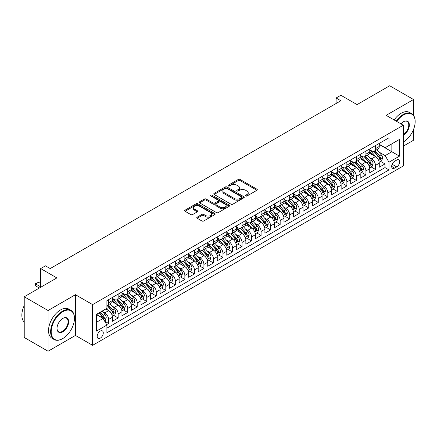 <?xml version="1.0" encoding="UTF-8"?>
<svg xmlns="http://www.w3.org/2000/svg" width="437" height="437" viewBox="0 0 437 437"><rect width="100%" height="100%" fill="white"/><g stroke="black" fill="none" stroke-linecap="round" stroke-linejoin="round"><path stroke-width="0.66" d="M245.687 196.011A0.929 0.535 0 0 0 246.998 196.011L256.934 190.275A1.322 0.765 0 0 0 257.322 189.734A1.322 0.765 0 0 0 256.934 189.194L240.099 179.47A1.322 0.765 0 0 0 238.225 179.47L228.289 185.212A0.929 0.535 0 0 0 228.016 185.588A0.929 0.535 0 0 0 228.289 185.965A0.929 0.535 0 0 0 229.6 185.965L230.883 185.222A4.233 2.442 0 0 1 236.87 185.222L238.274 186.036A4.233 2.442 0 0 1 239.514 187.763A4.233 2.442 0 0 1 238.274 189.489L236.985 190.232A0.929 0.535 0 0 0 236.717 190.614A0.929 0.535 0 0 0 236.985 190.991A0.929 0.535 0 0 0 238.296 190.991L239.585 190.248A4.233 2.442 0 0 1 245.572 190.248L246.976 191.056A4.233 2.442 0 0 1 248.211 192.788A4.233 2.442 0 0 1 246.976 194.514L245.687 195.257A0.929 0.535 0 0 0 245.414 195.634A0.929 0.535 0 0 0 245.687 196.011L245.687 195.257M100.231 338.172A4.315 2.491 120 0 0 103.05 334.371A4.315 2.491 120 0 0 102.389 330.913A4.315 2.491 120 0 0 100.231 331.126A4.315 2.491 120 0 0 97.418 334.928A4.315 2.491 120 0 0 98.079 338.385A4.315 2.491 120 0 0 100.231 338.172M197.163 217.167A1.322 0.765 0 0 0 196.776 217.708A1.322 0.765 0 0 0 197.163 218.249L201.883 220.975A1.322 0.765 0 0 0 203.757 220.975L214.796 214.605A1.322 0.765 0 0 0 215.184 214.064A1.322 0.765 0 0 0 214.796 213.524L197.956 203.8A1.322 0.765 0 0 0 196.087 203.8L185.048 210.175A1.322 0.765 0 0 0 184.66 210.716A1.322 0.765 0 0 0 185.048 211.257L190.756 214.551A1.322 0.765 0 0 0 192.624 214.551L197.349 211.825A1.322 0.765 0 0 0 197.737 211.284A1.322 0.765 0 0 0 197.349 210.743L194.52 209.11A3.54 2.043 0 0 1 193.482 207.662A3.54 2.043 0 0 1 195.667 205.778A3.54 2.043 0 0 1 199.523 206.22L210.607 212.617A3.54 2.043 0 0 1 211.645 214.064A3.54 2.043 0 0 1 209.46 215.949A3.54 2.043 0 0 1 205.603 215.507L203.757 214.441A1.322 0.765 0 0 0 201.883 214.441L197.163 217.167L197.163 218.249L201.883 215.545L201.883 214.441M413.528 115.373L413.528 99.516L389.706 85.761L357.067 104.607L340.865 95.255L336.097 98.003L340.865 100.756L50.2 268.569L45.437 265.816L40.674 268.569L40.674 287.273M48.059 310.521L48.059 351.239L75.454 335.419L75.454 294.702L48.059 310.521L24.232 296.767L56.87 277.921L40.674 268.569M75.454 294.702L92.611 304.605L403.285 125.239L403.285 165.956L92.611 345.323L92.611 304.605M413.528 99.516L386.133 115.335L403.285 125.239M230.976 204.183A1.322 0.765 0 0 0 232.85 204.183L243.884 197.808A1.322 0.765 0 0 0 244.272 197.267A1.322 0.765 0 0 0 243.884 196.726L227.049 187.009A1.322 0.765 0 0 0 225.175 187.009L214.141 193.378A1.322 0.765 0 0 0 213.753 193.919A1.322 0.765 0 0 0 214.141 194.46L230.976 204.183M211.284 196.213A0.929 0.535 0 0 1 212.224 196.344L212.224 195.241L229.343 205.128A1.322 0.765 0 0 1 229.725 205.669A1.322 0.765 0 0 1 229.343 206.204L218.303 212.579A1.322 0.765 0 0 1 216.43 212.579L199.594 202.855L199.594 201.779A1.322 0.765 0 0 0 199.206 202.32A1.322 0.765 0 0 0 199.594 202.855M199.594 201.779L204.319 199.048A1.322 0.765 0 0 1 206.188 199.048L213.016 202.992A1.322 0.765 0 0 0 214.889 202.992L218.019 201.184A1.322 0.765 0 0 0 218.407 200.643A1.322 0.765 0 0 0 218.019 200.102L210.913 196A0.929 0.535 0 0 1 210.639 195.623A0.929 0.535 0 0 1 211.213 195.126A0.929 0.535 0 0 1 212.224 195.241M48.059 351.239L24.232 337.484L24.232 296.767M403.285 146.149L413.528 140.233L413.528 129.461M106.644 324.62L108.622 323.478L104.667 321.195M102.416 311.477L104.809 312.859A5.391 3.114 60 0 1 108.622 319.463L112.435 317.262L112.435 321.277L118.148 317.978L113.811 315.476M111.943 305.976L114.336 307.358A5.391 3.114 60 0 1 118.148 313.963L121.961 311.761L121.961 315.776L127.68 312.477L123.343 309.97M121.475 300.476L123.868 301.858A5.391 3.114 60 0 1 127.68 308.456L131.493 306.261L131.493 310.275L137.207 306.971L132.875 304.469M131.007 294.975L133.4 296.352A5.391 3.114 60 0 1 137.207 302.956L141.02 300.754L141.02 304.775L146.739 301.47L142.402 298.968M140.534 289.469L142.926 290.851A5.391 3.114 60 0 1 146.739 297.455L150.552 295.254L150.552 299.269L156.271 295.969L151.934 293.467M150.066 283.968L152.458 285.35A5.391 3.114 60 0 1 156.271 291.954L160.084 289.753L160.084 293.768L165.798 290.468L161.466 287.961M159.592 278.467L161.985 279.849A5.391 3.114 60 0 1 165.798 286.448L169.611 284.252L169.611 288.267L175.33 284.962L170.993 282.46M169.124 272.967L171.517 274.349A5.391 3.114 60 0 1 175.33 280.947L179.143 278.746L179.143 282.766L184.862 279.462L180.525 276.96M178.657 267.46L181.049 268.842A5.391 3.114 60 0 1 184.862 275.447L188.669 273.245L188.669 277.26L194.389 273.961L190.051 271.459M188.183 261.96L190.576 263.342A5.391 3.114 60 0 1 194.389 269.946L198.201 267.744L198.201 271.759L203.921 268.46L199.583 265.953M197.715 256.459L200.108 257.841A5.391 3.114 60 0 1 203.921 264.44L207.733 262.244L207.733 266.259L213.447 262.959L209.115 260.452M207.242 250.958L209.64 252.34A5.391 3.114 60 0 1 213.447 258.939L217.26 256.738L217.26 260.758L222.979 257.453L218.642 254.951M216.774 245.452L219.166 246.834A5.391 3.114 60 0 1 222.979 253.438L226.792 251.237L226.792 255.252L232.511 251.952L228.174 249.451M226.306 239.951L228.698 241.333A5.391 3.114 60 0 1 232.511 247.937L236.319 245.736L236.319 249.751L242.038 246.452L237.701 243.95M235.833 234.451L238.225 235.833A5.391 3.114 60 0 1 242.038 242.437L245.851 240.235L245.851 244.25L251.57 240.951L247.233 238.444M245.365 228.95L247.757 230.332A5.391 3.114 60 0 1 251.57 236.93L255.383 234.729L255.383 238.749L261.097 235.445L256.765 232.943M254.897 223.444L257.289 224.826A5.391 3.114 60 0 1 261.097 231.43L264.909 229.228L264.909 233.243L270.629 229.944L266.291 227.442M264.423 217.943L266.816 219.325A5.391 3.114 60 0 1 270.629 225.929L274.441 223.728L274.441 227.743L280.161 224.443L275.823 221.941M273.955 212.442L276.348 213.824A5.391 3.114 60 0 1 280.161 220.428L283.968 218.227L283.968 222.242L289.687 218.942L285.35 216.435M283.482 206.941L285.874 208.323A5.391 3.114 60 0 1 289.687 214.922L293.5 212.721L293.5 216.741L299.219 213.436L294.882 210.934M293.014 201.435L295.407 202.817A5.391 3.114 60 0 1 299.219 209.421L303.032 207.22L303.032 211.235L308.746 207.936L304.414 205.434M302.546 195.934L304.939 197.316A5.391 3.114 60 0 1 308.746 203.921L312.559 201.719L312.559 205.734L318.278 202.435L313.941 199.933M312.073 190.434L314.465 191.816A5.391 3.114 60 0 1 318.278 198.42L322.091 196.218L322.091 200.233L327.81 196.934L323.473 194.427M321.605 184.933L323.997 186.315A5.391 3.114 60 0 1 327.81 192.914L331.623 190.712L331.623 194.733L337.337 191.428L332.999 188.926M331.131 179.432L333.524 180.809A5.391 3.114 60 0 1 337.337 187.413L341.15 185.212L341.15 189.232L346.869 185.927L342.532 183.425M340.663 173.926L343.056 175.308A5.391 3.114 60 0 1 346.869 181.912L350.682 179.711L350.682 183.726L356.395 180.426L352.064 177.925M350.195 168.425L352.588 169.807A5.391 3.114 60 0 1 356.395 176.411L360.208 174.21L360.208 178.225L365.927 174.926L361.59 172.418M359.722 162.925L362.115 164.307A5.391 3.114 60 0 1 365.927 170.905L369.74 168.704L369.74 172.724L375.459 169.419L375.459 165.405A5.391 3.114 -120 0 0 371.647 158.8L369.254 157.424M371.122 166.918L375.459 169.419M112.435 317.262A5.391 3.114 -120 0 0 108.622 310.658L105.759 309.008M121.961 311.761A5.391 3.114 -120 0 0 118.148 305.157L112.254 301.754M131.493 306.261A5.391 3.114 -120 0 0 127.68 299.656L121.786 296.253M141.02 300.754A5.391 3.114 -120 0 0 137.207 294.156L131.319 290.752M150.552 295.254A5.391 3.114 -120 0 0 146.739 288.649L140.845 285.246M160.084 289.753A5.391 3.114 -120 0 0 156.271 283.149L150.377 279.746M169.611 284.252A5.391 3.114 -120 0 0 165.798 277.648L159.904 274.245M179.143 278.746A5.391 3.114 -120 0 0 175.33 272.147L169.436 268.744M188.669 273.245A5.391 3.114 -120 0 0 184.862 266.641L178.968 263.238M198.201 267.744A5.391 3.114 -120 0 0 194.389 261.14L188.494 257.737M207.733 262.244A5.391 3.114 -120 0 0 203.921 255.64L198.027 252.236M217.26 256.738A5.391 3.114 -120 0 0 213.447 250.139L207.553 246.736M226.792 251.237A5.391 3.114 -120 0 0 222.979 244.633L217.085 241.229M236.319 245.736A5.391 3.114 -120 0 0 232.511 239.132L226.617 235.729M245.851 240.235A5.391 3.114 -120 0 0 242.038 233.631L236.144 230.228M255.383 234.729A5.391 3.114 -120 0 0 251.57 228.13L245.676 224.727M264.909 229.228A5.391 3.114 -120 0 0 261.097 222.624L255.203 219.227M274.441 223.728A5.391 3.114 -120 0 0 270.629 217.123L264.735 213.72M283.968 218.227A5.391 3.114 -120 0 0 280.161 211.623L274.267 208.22M293.5 212.721A5.391 3.114 -120 0 0 289.687 206.122L283.793 202.719M303.032 207.22A5.391 3.114 -120 0 0 299.219 200.616L293.325 197.218M312.559 201.719A5.391 3.114 -120 0 0 308.746 195.115L302.857 191.712M322.091 196.218A5.391 3.114 -120 0 0 318.278 189.614L312.384 186.211M331.623 190.712A5.391 3.114 -120 0 0 327.81 184.114L321.916 180.71M341.15 185.212A5.391 3.114 -120 0 0 337.337 178.613L331.443 175.21M350.682 179.711A5.391 3.114 -120 0 0 346.869 173.107L340.975 169.703M360.208 174.21A5.391 3.114 -120 0 0 356.395 167.606L350.507 164.203M369.74 168.704A5.391 3.114 -120 0 0 365.927 162.105L360.033 158.702M396.709 160.068L394.611 161.28A4.179 2.414 120 0 0 391.885 164.962A4.179 2.414 120 0 0 392.524 168.311A4.179 2.414 120 0 0 394.611 168.103L396.709 166.89A4.179 2.414 120 0 0 399.44 163.209A4.179 2.414 120 0 0 398.801 159.86A4.179 2.414 120 0 0 396.709 160.068M96.424 322.326L103.094 318.475L106.907 325.073L106.907 332.776L388.99 169.917L388.99 162.214L385.177 155.61L378.781 151.918M106.907 325.073L96.424 331.126L96.424 314.4L106.907 308.347L106.907 300.645L388.99 137.786L388.99 145.488L399.473 139.436L399.473 156.162L388.99 162.214M112.435 298.334L114.336 299.432A5.391 3.114 60 0 0 117.034 299.7L120.847 297.499A5.391 3.114 -120 0 0 121.961 295.035L121.961 291.954M121.961 292.834L123.868 293.932A5.391 3.114 60 0 0 126.561 294.199L130.373 291.998A5.391 3.114 -120 0 0 131.493 289.529L131.493 286.448M131.493 287.333L133.4 288.431A5.391 3.114 60 0 0 136.093 288.699L139.906 286.497A5.391 3.114 -120 0 0 141.02 284.028L141.02 280.947M141.02 281.827L142.926 282.93A5.391 3.114 60 0 0 145.625 283.198L149.438 280.996A5.391 3.114 -120 0 0 150.552 278.527L150.552 275.447M150.552 276.326L152.458 277.429A5.391 3.114 60 0 0 155.151 277.692L158.964 275.496A5.391 3.114 -120 0 0 160.084 273.027L160.084 269.946M160.084 270.825L161.985 271.923A5.391 3.114 60 0 0 164.683 272.191L168.496 269.99A5.391 3.114 -120 0 0 169.611 267.52L169.611 264.44M169.611 265.325L171.517 266.423A5.391 3.114 60 0 0 174.216 266.69L178.023 264.489A5.391 3.114 -120 0 0 179.143 262.02L179.143 258.939M179.143 259.818L181.049 260.922A5.391 3.114 60 0 0 183.742 261.189L187.555 258.988A5.391 3.114 -120 0 0 188.669 256.519L188.669 253.438M188.669 254.318L190.576 255.421A5.391 3.114 60 0 0 193.274 255.683L197.087 253.487A5.391 3.114 -120 0 0 198.201 251.018L198.201 247.937M198.201 248.817L200.108 249.915A5.391 3.114 60 0 0 202.801 250.183L206.614 247.981A5.391 3.114 -120 0 0 207.733 245.518L207.733 242.431M207.733 243.316L209.64 244.414A5.391 3.114 60 0 0 212.333 244.682L216.146 242.48A5.391 3.114 -120 0 0 217.26 240.011L217.26 236.93M217.26 237.81L219.166 238.913A5.391 3.114 60 0 0 221.865 239.181L225.672 236.98A5.391 3.114 -120 0 0 226.792 234.511L226.792 231.43M226.792 232.309L228.698 233.413A5.391 3.114 60 0 0 231.392 233.675L235.204 231.479A5.391 3.114 -120 0 0 236.319 229.01L236.319 225.929M236.319 226.808L238.225 227.906A5.391 3.114 60 0 0 240.924 228.174L244.736 225.973A5.391 3.114 -120 0 0 245.851 223.509L245.851 220.423M245.851 221.308L247.757 222.406A5.391 3.114 60 0 0 250.45 222.673L254.263 220.472A5.391 3.114 -120 0 0 255.383 218.003L255.383 214.922M255.383 215.802L257.289 216.905A5.391 3.114 60 0 0 259.982 217.173L263.795 214.971A5.391 3.114 -120 0 0 264.909 212.502L264.909 209.421M264.909 210.301L266.816 211.404A5.391 3.114 60 0 0 269.514 211.672L273.322 209.47A5.391 3.114 -120 0 0 274.441 207.001L274.441 203.921M274.441 204.8L276.348 205.898A5.391 3.114 60 0 0 279.041 206.166L282.854 203.964A5.391 3.114 -120 0 0 283.968 201.501L283.968 198.42M283.968 199.299L285.874 200.397A5.391 3.114 60 0 0 288.573 200.665L292.386 198.464A5.391 3.114 -120 0 0 293.5 195.995L293.5 192.914M293.5 193.793L295.407 194.897A5.391 3.114 60 0 0 298.1 195.164L301.912 192.963A5.391 3.114 -120 0 0 303.032 190.494L303.032 187.413M303.032 188.292L304.939 189.396A5.391 3.114 60 0 0 307.632 189.663L311.444 187.462A5.391 3.114 -120 0 0 312.559 184.993L312.559 181.912M312.559 182.792L314.465 183.89A5.391 3.114 60 0 0 317.164 184.157L320.971 181.956A5.391 3.114 -120 0 0 322.091 179.492L322.091 176.411M322.091 177.291L323.997 178.389A5.391 3.114 60 0 0 326.69 178.657L330.503 176.455A5.391 3.114 -120 0 0 331.623 173.986L331.623 170.905M331.623 171.79L333.524 172.888A5.391 3.114 60 0 0 336.222 173.156L340.035 170.954A5.391 3.114 -120 0 0 341.15 168.485L341.15 165.405M341.15 166.284L343.056 167.387A5.391 3.114 60 0 0 345.749 167.655L349.562 165.454A5.391 3.114 -120 0 0 350.682 162.985L350.682 159.904M350.682 160.783L352.588 161.881A5.391 3.114 60 0 0 355.281 162.149L359.094 159.947A5.391 3.114 -120 0 0 360.208 157.484L360.208 154.403M360.208 155.282L362.115 156.38A5.391 3.114 60 0 0 364.813 156.648L368.626 154.447A5.391 3.114 -120 0 0 369.74 151.978L369.74 148.897M106.907 328.154L384.986 167.606L384.986 163.919L379.272 167.224L379.272 163.203A5.391 3.114 -120 0 0 375.459 156.604L369.565 153.201M369.74 149.782L371.647 150.88A5.391 3.114 -120 0 0 374.34 151.147A5.391 3.114 -120 0 0 375.459 148.678L375.459 145.597M374.34 151.147L378.152 148.946A5.391 3.114 -120 0 0 379.272 146.477L379.272 143.396M108.622 299.656L108.622 302.737A5.391 3.114 60 0 1 107.502 305.206A5.391 3.114 60 0 1 106.907 305.425M107.502 305.206L111.315 303.005A5.391 3.114 -120 0 0 112.435 300.536L112.435 297.455M118.148 294.156L118.148 297.236A5.391 3.114 60 0 1 117.034 299.7M127.68 288.649L127.68 291.73A5.391 3.114 60 0 1 126.561 294.199M137.207 283.149L137.207 286.23A5.391 3.114 60 0 1 136.093 288.699M146.739 277.648L146.739 280.729A5.391 3.114 60 0 1 145.625 283.198M156.271 272.147L156.271 275.228A5.391 3.114 60 0 1 155.151 277.692M165.798 266.641L165.798 269.722A5.391 3.114 60 0 1 164.683 272.191M175.33 261.14L175.33 264.221A5.391 3.114 60 0 1 174.216 266.69M184.862 255.64L184.862 258.72A5.391 3.114 60 0 1 183.742 261.189M194.389 250.139L194.389 253.22A5.391 3.114 60 0 1 193.274 255.683M203.921 244.633L203.921 247.713A5.391 3.114 60 0 1 202.801 250.183M213.447 239.132L213.447 242.213A5.391 3.114 60 0 1 212.333 244.682M222.979 233.631L222.979 236.712A5.391 3.114 60 0 1 221.865 239.181M232.511 228.13L232.511 231.211A5.391 3.114 60 0 1 231.392 233.675M242.038 222.624L242.038 225.705A5.391 3.114 60 0 1 240.924 228.174M251.57 217.123L251.57 220.204A5.391 3.114 60 0 1 250.45 222.673M261.097 211.623L261.097 214.704A5.391 3.114 60 0 1 259.982 217.173M270.629 206.122L270.629 209.203A5.391 3.114 60 0 1 269.514 211.672M280.161 200.616L280.161 203.702A5.391 3.114 60 0 1 279.041 206.166M289.687 195.115L289.687 198.196A5.391 3.114 60 0 1 288.573 200.665M299.219 189.614L299.219 192.695A5.391 3.114 60 0 1 298.1 195.164M308.746 184.114L308.746 187.194A5.391 3.114 60 0 1 307.632 189.663M318.278 178.607L318.278 181.694A5.391 3.114 60 0 1 317.164 184.157M327.81 173.107L327.81 176.187A5.391 3.114 60 0 1 326.69 178.657M337.337 167.606L337.337 170.687A5.391 3.114 60 0 1 336.222 173.156M346.869 162.105L346.869 165.186A5.391 3.114 60 0 1 345.749 167.655M356.395 156.604L356.395 159.685A5.391 3.114 60 0 1 355.281 162.149M365.927 151.098L365.927 154.179A5.391 3.114 60 0 1 364.813 156.648M365.927 170.905L365.927 174.926M356.395 176.411L356.395 180.426M346.869 181.912L346.869 185.927M337.337 187.413L337.337 191.428M327.81 192.914L327.81 196.934M318.278 198.42L318.278 202.435M308.746 203.921L308.746 207.936M299.219 209.421L299.219 213.436M289.687 214.922L289.687 218.942M280.161 220.428L280.161 224.443M270.629 225.929L270.629 229.944M261.097 231.43L261.097 235.445M251.57 236.93L251.57 240.951M242.038 242.437L242.038 246.452M232.511 247.937L232.511 251.952M222.979 253.438L222.979 257.453M213.447 258.939L213.447 262.959M203.921 264.44L203.921 268.46M194.389 269.946L194.389 273.961M184.862 275.447L184.862 279.462M175.33 280.947L175.33 284.962M165.798 286.448L165.798 290.468M156.271 291.954L156.271 295.969M146.739 297.455L146.739 301.47M137.207 302.956L137.207 306.971M127.68 308.456L127.68 312.477M118.148 313.963L118.148 317.978M108.622 319.463L108.622 323.478M103.094 318.475L96.424 314.624M385.177 155.61L391.847 151.759L391.847 143.839L399.473 139.436M379.272 144.5L399.473 156.162M379.272 144.276L385.177 147.69L388.99 145.488M75.454 335.419L92.611 345.323M336.097 98.003L336.097 103.509M380.654 161.417L384.986 163.919M384.986 167.606L388.99 169.917M246.058 196.142L246.976 195.612A4.233 2.442 0 0 0 248.211 193.886L248.211 192.788M239.514 187.763L239.514 188.866A4.233 2.442 0 0 1 238.274 190.592L237.357 191.122M256.934 189.194L256.934 190.275L240.099 180.574A1.322 0.765 0 0 0 238.225 180.574L228.66 186.096M243.868 197.819L227.049 188.107A1.322 0.765 0 0 0 225.175 188.107L214.157 194.47M241.546 197.644A0.929 0.535 0 0 0 241.819 197.267A0.929 0.535 0 0 0 241.546 196.89L226.77 188.358A0.929 0.535 0 0 0 225.459 188.358L224.105 189.139A4.233 2.442 0 0 0 222.865 190.871A4.233 2.442 0 0 0 224.105 192.597L234.205 198.431A4.233 2.442 0 0 0 240.192 198.431L241.546 197.644L241.546 198.748A0.929 0.535 0 0 0 241.819 198.371L241.819 197.267M222.865 190.871L222.865 191.969A4.233 2.442 0 0 0 224.105 193.695L224.105 192.597M241.546 198.748L240.192 199.529A4.233 2.442 0 0 1 234.205 199.529L224.105 193.695M199.611 202.866L204.319 200.151L204.319 199.048M218.407 200.643L218.407 201.741A1.322 0.765 0 0 1 218.019 202.282L214.889 204.095A1.322 0.765 0 0 1 213.016 204.095L206.188 200.151A1.322 0.765 0 0 0 204.319 200.151M212.224 196.344L229.321 206.215M220.101 207.083A3.54 2.043 0 0 0 223.957 207.526A3.54 2.043 0 0 0 226.142 205.641A3.54 2.043 0 0 0 225.11 204.194L221.204 201.938A1.322 0.765 0 0 0 219.33 201.938L216.2 203.751A1.322 0.765 0 0 0 215.812 204.287A1.322 0.765 0 0 0 216.2 204.827L220.101 207.083L220.101 208.181A3.54 2.043 0 0 0 223.957 208.629A3.54 2.043 0 0 0 226.142 206.739L226.142 205.641M215.812 204.287L215.812 205.39A1.322 0.765 0 0 0 216.2 205.931L216.2 204.827M220.101 208.181L216.2 205.931M211.645 214.064L211.645 215.162A3.54 2.043 0 0 1 209.46 217.052A3.54 2.043 0 0 1 205.603 216.61L203.757 215.545A1.322 0.765 0 0 0 201.883 215.545M193.482 207.662L193.482 208.766A3.54 2.043 0 0 0 194.52 210.208L194.52 209.11M197.333 211.83L194.52 210.208M214.775 214.616L197.956 204.904A1.322 0.765 0 0 0 196.087 204.904L185.064 211.268M379.19 162.258L381.654 160.838L382.604 158.085A3.572 2.059 -120 0 0 381.211 154.736L376.858 149.694M375.989 156.949L370.822 150.973A10.308 5.954 -120 0 0 369.74 149.836M373.154 155.272L370.265 151.929A8.56 4.944 -120 0 0 369.74 151.355M373.853 151.339L378.262 156.441A3.572 2.059 60 0 1 379.534 158.899C380.07 159.62 380.452 159.396 380.676 158.238A3.572 2.059 -120 0 0 379.403 155.78L375.05 150.738M374.116 151.257L378.846 156.736A1.819 1.049 60 0 1 379.305 157.446L380.676 158.238M379.534 158.899L379.791 159.325M403.285 141.965L403.526 141.828L403.285 141.965A16.442 9.494 120 0 0 403.526 141.828L403.526 141.828A16.442 9.494 120 0 0 415.15 121.694A16.442 9.494 120 0 0 403.526 114.98A16.442 9.494 120 0 0 396.72 121.448M396.228 121.164A16.846 9.729 -60 0 1 403.236 114.483A16.846 9.729 -60 0 1 411.659 113.647A16.846 9.729 -60 0 1 415.15 121.36A16.846 9.729 -60 0 1 415.15 121.53M400.937 123.884A8.221 4.747 -60 0 1 403.526 121.694A8.221 4.747 -60 0 1 409.338 125.048A8.221 4.747 -60 0 1 403.526 135.115A8.221 4.747 -60 0 1 403.285 135.246M394.13 119.957A16.846 9.729 -60 0 1 401.139 113.27A16.846 9.729 -60 0 1 409.562 112.44L411.659 113.647M403.285 134.596A7.817 4.512 120 0 0 408.355 127.702A7.817 4.512 120 0 0 407.147 121.47A7.817 4.512 120 0 0 403.378 121.776M62.546 338.691L62.83 338.528A16.442 9.494 120 0 0 74.454 318.387A16.442 9.494 120 0 0 62.83 311.679A16.442 9.494 120 0 0 51.2 331.814A16.442 9.494 120 0 0 62.83 338.528L62.54 338.691A16.846 9.729 -60 0 1 62.54 338.691A16.846 9.729 -60 0 1 54.117 339.527A16.846 9.729 -60 0 1 51.539 326.029A16.846 9.729 -60 0 1 62.54 311.182A16.846 9.729 -60 0 1 70.963 310.346A16.846 9.729 -60 0 1 74.454 318.06A16.846 9.729 -60 0 1 74.454 318.229M62.83 331.814A8.221 4.747 -60 0 1 57.018 328.46A8.221 4.747 -60 0 1 62.83 318.387L62.83 318.387A8.221 4.747 -60 0 1 68.642 321.747A8.221 4.747 -60 0 1 62.83 331.814M57.018 328.291A7.817 4.512 120 0 0 58.634 331.705A7.817 4.512 120 0 0 62.54 331.317A7.817 4.512 120 0 0 67.648 324.429A7.817 4.512 120 0 0 66.451 318.169A7.817 4.512 120 0 0 62.682 318.475M54.117 339.527L52.025 338.314A16.846 9.729 -60 0 1 49.441 324.817A16.846 9.729 -60 0 1 60.448 309.97A16.846 9.729 -60 0 1 68.871 309.139L70.963 310.346M24.232 322.074A16.846 9.729 -60 0 1 24.232 305.572M369.658 167.764L372.122 166.339L373.072 163.591A3.572 2.059 -120 0 0 371.685 160.237L367.331 155.195M366.457 162.455L361.295 156.473A10.308 5.954 -120 0 0 360.208 155.343M363.628 160.772L360.738 157.429A8.56 4.944 -120 0 0 360.208 156.856M364.327 156.845L368.73 161.941A3.572 2.059 60 0 1 370.002 164.399C370.538 165.12 370.92 164.902 371.15 163.744A3.572 2.059 -120 0 0 369.871 161.28L365.518 156.238M364.584 156.757L369.32 162.236A1.819 1.049 60 0 1 369.773 162.952L371.15 163.744M370.002 164.399L370.265 164.825M360.132 173.265L362.59 171.845L363.546 169.092A3.572 2.059 -120 0 0 362.153 165.738L357.799 160.696M356.925 167.955L351.763 161.974A10.308 5.954 -120 0 0 350.682 160.843M354.096 166.278L351.206 162.935A8.56 4.944 -120 0 0 350.682 162.356M354.795 162.345L359.198 167.442A3.572 2.059 60 0 1 360.476 169.906C361.011 170.621 361.394 170.403 361.618 169.245A3.572 2.059 -120 0 0 360.345 166.781L355.991 161.745M355.057 162.264L359.788 167.742A1.819 1.049 60 0 1 360.246 168.453L361.618 169.245M360.476 169.906L360.733 170.326M350.6 178.766L353.063 177.346L354.014 174.592A3.572 2.059 -120 0 0 352.626 171.238L348.273 166.197M347.399 173.456L342.237 167.48A10.308 5.954 -120 0 0 341.15 166.344M344.564 171.779L341.679 168.436A8.56 4.944 -120 0 0 341.15 167.857M345.268 167.846L349.671 172.948A3.572 2.059 60 0 1 350.944 175.406C351.479 176.122 351.861 175.903 352.085 174.745A3.572 2.059 -120 0 0 350.813 172.287L346.459 167.245M345.525 167.764L350.256 173.243A1.819 1.049 60 0 1 350.714 173.953L352.085 174.745M350.944 175.406L351.206 175.827M341.068 184.267L343.531 182.846L344.487 180.093A3.572 2.059 -120 0 0 343.094 176.745L338.741 171.703M337.867 178.957L332.704 172.981A10.308 5.954 -120 0 0 331.623 171.845M335.037 177.28L332.147 173.937A8.56 4.944 -120 0 0 331.623 173.363M335.736 173.347L340.139 178.449A3.572 2.059 60 0 1 341.412 180.907C341.952 181.628 342.329 181.404 342.559 180.246A3.572 2.059 -120 0 0 341.286 177.788L336.927 172.746M335.993 173.265L340.729 178.744A1.819 1.049 60 0 1 341.188 179.454L342.559 180.246M341.412 180.907L341.674 181.333M331.541 189.773L334.005 188.347L334.955 185.599A3.572 2.059 -120 0 0 333.562 182.245L329.208 177.203M328.34 184.463L323.172 178.482A10.308 5.954 -120 0 0 322.091 177.351M325.505 182.781L322.615 179.438A8.56 4.944 -120 0 0 322.091 178.864M326.204 178.853L330.612 183.95A3.572 2.059 60 0 1 331.885 186.408C332.42 187.129 332.803 186.91 333.027 185.752A3.572 2.059 -120 0 0 331.754 183.289L327.4 178.247M326.466 178.766L331.197 184.245A1.819 1.049 60 0 1 331.656 184.96L333.027 185.752M331.885 186.408L332.142 186.834M322.009 195.273L324.473 193.853L325.423 191.1A3.572 2.059 -120 0 0 324.036 187.746L319.682 182.704M318.808 189.964L313.646 183.982A10.308 5.954 -120 0 0 312.559 182.852M315.978 188.287L313.089 184.938A8.56 4.944 -120 0 0 312.559 184.365M316.678 184.354L321.08 189.45A3.572 2.059 60 0 1 322.353 191.914C322.888 192.63 323.271 192.411 323.495 191.253A3.572 2.059 -120 0 0 322.222 188.789L317.868 183.753M316.934 184.272L321.665 189.751A1.819 1.049 60 0 1 322.124 190.461L323.495 191.253M322.353 191.914L322.615 192.335M312.482 200.774L314.94 199.354L315.896 196.601A3.572 2.059 -120 0 0 314.503 193.247L310.15 188.205M309.276 195.465L304.114 189.489A10.308 5.954 -120 0 0 303.032 188.352M306.446 193.788L303.557 190.445A8.56 4.944 -120 0 0 303.032 189.866M307.145 189.855L311.548 194.957A3.572 2.059 60 0 1 312.826 197.415C313.362 198.13 313.744 197.912 313.968 196.754A3.572 2.059 -120 0 0 312.695 194.296L308.342 189.254M307.408 189.773L312.138 195.252A1.819 1.049 60 0 1 312.597 195.962L313.968 196.754M312.826 197.415L313.083 197.835M302.95 206.275L305.414 204.855L306.364 202.102A3.572 2.059 -120 0 0 304.977 198.753L300.623 193.711M299.749 200.965L294.582 194.989A10.308 5.954 -120 0 0 293.5 193.853M296.914 199.288L294.03 195.945A8.56 4.944 -120 0 0 293.5 195.372M297.619 195.355L302.022 200.457A3.572 2.059 60 0 1 303.294 202.915C303.83 203.637 304.212 203.413 304.436 202.255A3.572 2.059 -120 0 0 303.163 199.796L298.81 194.755M297.876 195.273L302.606 200.752A1.819 1.049 60 0 1 303.065 201.462L304.436 202.255M303.294 202.915L303.551 203.342M293.418 211.781L295.882 210.355L296.838 207.608A3.572 2.059 -120 0 0 295.445 204.254L291.091 199.212M290.217 206.472L285.055 200.49A10.308 5.954 -120 0 0 283.968 199.359M287.388 204.789L284.498 201.446A8.56 4.944 -120 0 0 283.968 200.873M288.087 200.862L292.49 205.958A3.572 2.059 60 0 1 293.762 208.416C294.303 209.137 294.68 208.919 294.909 207.761A3.572 2.059 -120 0 0 293.637 205.297L289.278 200.255M288.344 200.774L293.08 206.253A1.819 1.049 60 0 1 293.538 206.969L294.909 207.761M293.762 208.416L294.025 208.842M283.892 217.282L286.355 215.862L287.306 213.109A3.572 2.059 -120 0 0 285.913 209.755L281.559 204.713M280.691 211.972L275.523 205.991A10.308 5.954 -120 0 0 274.441 204.86M277.856 210.295L274.966 206.947A8.56 4.944 -120 0 0 274.441 206.373M278.555 206.362L282.963 211.459A3.572 2.059 60 0 1 284.236 213.922C284.771 214.638 285.153 214.42 285.377 213.261A3.572 2.059 -120 0 0 284.105 210.798L279.751 205.756M278.817 206.28L283.547 211.759A1.819 1.049 60 0 1 284.006 212.469L285.377 213.261M284.236 213.922L284.492 214.343M274.36 222.783L276.823 221.362L277.774 218.609A3.572 2.059 -120 0 0 276.386 215.255L272.033 210.213M271.159 217.473L265.996 211.492A10.308 5.954 -120 0 0 264.909 210.361M268.329 215.796L265.439 212.453A8.56 4.944 -120 0 0 264.909 211.874M269.028 211.863L273.431 216.96A3.572 2.059 60 0 1 274.704 219.423C275.239 220.139 275.621 219.92 275.845 218.762A3.572 2.059 -120 0 0 274.573 216.304L270.219 211.262M269.285 211.781L274.015 217.26A1.819 1.049 60 0 1 274.474 217.97L275.845 218.762M274.704 219.423L274.966 219.844M264.833 228.283L267.291 226.863L268.247 224.11A3.572 2.059 -120 0 0 266.854 220.756L262.5 215.72M261.626 222.974L256.464 216.998A10.308 5.954 -120 0 0 255.383 215.862M258.797 221.297L255.907 217.954A8.56 4.944 -120 0 0 255.383 217.38M259.496 217.364L263.899 222.466A3.572 2.059 60 0 1 265.172 224.924C265.712 225.645 266.095 225.421 266.319 224.263A3.572 2.059 -120 0 0 265.046 221.805L260.692 216.763M259.758 217.282L264.489 222.761A1.819 1.049 60 0 1 264.948 223.471L266.319 224.263M265.172 224.924L265.434 225.35M255.301 233.79L257.764 232.364L258.715 229.616A3.572 2.059 -120 0 0 257.327 226.262L252.968 221.22M252.1 228.475L246.932 222.499A10.308 5.954 -120 0 0 245.851 221.362M249.265 226.798L246.381 223.454A8.56 4.944 -120 0 0 245.851 222.881M249.964 222.865L254.372 227.967A3.572 2.059 60 0 1 255.645 230.425C256.18 231.146 256.563 230.927 256.787 229.764A3.572 2.059 -120 0 0 255.514 227.306L251.16 222.264M250.226 222.783L254.957 228.261A1.819 1.049 60 0 1 255.416 228.977L256.787 229.764M255.645 230.425L255.902 230.851M245.769 239.29L248.232 237.87L249.188 235.117A3.572 2.059 -120 0 0 247.795 231.763L243.442 226.721M242.568 233.981L237.406 227.999A10.308 5.954 -120 0 0 236.319 226.869M239.738 232.304L236.849 228.955A8.56 4.944 -120 0 0 236.319 228.382M240.437 228.371L244.84 233.467A3.572 2.059 60 0 1 246.113 235.931C246.648 236.646 247.031 236.428 247.26 235.27A3.572 2.059 -120 0 0 245.982 232.806L241.628 227.764M240.694 228.283L245.43 233.768A1.819 1.049 60 0 1 245.889 234.478L247.26 235.27M246.113 235.931L246.375 236.351M236.242 244.791L238.706 243.371L239.656 240.618A3.572 2.059 -120 0 0 238.263 237.264L233.91 232.222M233.041 239.481L227.874 233.5A10.308 5.954 -120 0 0 226.792 232.369M230.206 237.804L227.316 234.461A8.56 4.944 -120 0 0 226.792 233.882M230.905 233.871L235.314 238.968A3.572 2.059 60 0 1 236.586 241.432C237.122 242.147 237.504 241.929 237.728 240.771A3.572 2.059 -120 0 0 236.455 238.312L232.102 233.271M231.168 233.79L235.898 239.268A1.819 1.049 60 0 1 236.357 239.979L237.728 240.771M236.586 241.432L236.843 241.852M226.71 250.292L229.174 248.872L230.124 246.118A3.572 2.059 -120 0 0 228.737 242.764L224.383 237.728M223.509 244.982L218.347 239.006A10.308 5.954 -120 0 0 217.26 237.87M220.674 243.305L217.79 239.962A8.56 4.944 -120 0 0 217.26 239.389M221.379 239.372L225.782 244.474A3.572 2.059 60 0 1 227.054 246.932C227.59 247.653 227.972 247.429 228.196 246.271A3.572 2.059 -120 0 0 226.923 243.813L222.57 238.771M221.635 239.29L226.366 244.769A1.819 1.049 60 0 1 226.825 245.479L228.196 246.271M227.054 246.932L227.316 247.358M217.184 255.798L219.642 254.372L220.598 251.625A3.572 2.059 -120 0 0 219.205 248.271L214.851 243.229M213.977 250.483L208.815 244.507A10.308 5.954 -120 0 0 207.733 243.371M211.147 248.806L208.258 245.463A8.56 4.944 -120 0 0 207.733 244.889M211.847 244.873L216.249 249.975A3.572 2.059 60 0 1 217.522 252.433C218.063 253.154 218.44 252.93 218.669 251.772A3.572 2.059 -120 0 0 217.397 249.314L213.043 244.272M212.103 244.791L216.839 250.27A1.819 1.049 60 0 1 217.298 250.985L218.669 251.772M217.522 252.433L217.784 252.859M207.651 261.299L210.115 259.873L211.066 257.125A3.572 2.059 -120 0 0 209.678 253.771L205.319 248.729M204.45 255.989L199.283 250.008A10.308 5.954 -120 0 0 198.201 248.877M201.615 254.312L198.731 250.964A8.56 4.944 -120 0 0 198.201 250.39M202.315 250.379L206.723 255.476A3.572 2.059 60 0 1 207.996 257.939C208.531 258.655 208.913 258.436 209.137 257.278A3.572 2.059 -120 0 0 207.865 254.815L203.511 249.773M202.577 250.292L207.307 255.771A1.819 1.049 60 0 1 207.766 256.486L209.137 257.278M207.996 257.939L208.252 258.36M198.119 266.799L200.583 265.379L201.539 262.626A3.572 2.059 -120 0 0 200.146 259.272L195.792 254.23M194.918 261.49L189.756 255.508A10.308 5.954 -120 0 0 188.669 254.378M192.089 259.813L189.199 256.47A8.56 4.944 -120 0 0 188.669 255.891M192.788 255.88L197.191 260.976A3.572 2.059 60 0 1 198.464 263.44C198.999 264.156 199.381 263.937 199.611 262.779A3.572 2.059 -120 0 0 198.332 260.321L193.979 255.279M193.045 255.798L197.781 261.277A1.819 1.049 60 0 1 198.24 261.987L199.611 262.779M198.464 263.44L198.726 263.861M188.593 272.3L191.056 270.88L192.007 268.127A3.572 2.059 -120 0 0 190.614 264.773L186.26 259.736M185.386 266.991L180.224 261.015A10.308 5.954 -120 0 0 179.143 259.878M182.557 265.314L179.667 261.971A8.56 4.944 -120 0 0 179.143 261.397M183.256 261.381L187.659 266.483A3.572 2.059 60 0 1 188.937 268.941C189.472 269.662 189.855 269.438 190.079 268.28A3.572 2.059 -120 0 0 188.806 265.822L184.452 260.78M183.518 261.299L188.249 266.778A1.819 1.049 60 0 1 188.708 267.488L190.079 268.28M188.937 268.941L189.194 269.367M179.061 277.801L181.524 276.381L182.475 273.633A3.572 2.059 -120 0 0 181.087 270.279L176.734 265.237M175.86 272.491L170.698 266.515A10.308 5.954 -120 0 0 169.611 265.379M173.025 270.814L170.14 267.471A8.56 4.944 -120 0 0 169.611 266.898M173.729 266.881L178.132 271.983A3.572 2.059 60 0 1 179.405 274.441C179.94 275.163 180.323 274.939 180.547 273.781A3.572 2.059 -120 0 0 179.274 271.322L174.92 266.28M173.986 266.799L178.717 272.278A1.819 1.049 60 0 1 179.175 272.988L180.547 273.781M179.405 274.441L179.667 274.868M169.529 283.307L171.992 281.881L172.948 279.134A3.572 2.059 -120 0 0 171.555 275.78L167.202 270.738M166.328 277.998L161.166 272.016A10.308 5.954 -120 0 0 160.084 270.885M163.498 276.321L160.608 272.972A8.56 4.944 -120 0 0 160.084 272.398M164.197 272.388L168.6 277.484A3.572 2.059 60 0 1 169.873 279.948C170.414 280.663 170.791 280.445 171.02 279.287A3.572 2.059 -120 0 0 169.747 276.823L165.394 271.781M164.454 272.3L169.19 277.779A1.819 1.049 60 0 1 169.649 278.495L171.02 279.287M169.873 279.948L170.135 280.368M160.002 288.808L162.466 287.388L163.416 284.634A3.572 2.059 -120 0 0 162.023 281.281L157.67 276.239M156.801 283.498L151.634 277.517A10.308 5.954 -120 0 0 150.552 276.386M153.966 281.821L151.076 278.478A8.56 4.944 -120 0 0 150.552 277.899M154.665 277.888L159.073 282.985A3.572 2.059 60 0 1 160.346 285.448C160.882 286.164 161.264 285.945 161.488 284.787A3.572 2.059 -120 0 0 160.215 282.324L155.862 277.287M154.927 277.806L159.658 283.285A1.819 1.049 60 0 1 160.117 283.995L161.488 284.787M160.346 285.448L160.603 285.869M150.47 294.309L152.934 292.888L153.884 290.135A3.572 2.059 -120 0 0 152.497 286.781L148.143 281.739M147.269 288.999L142.107 283.023A10.308 5.954 -120 0 0 141.02 281.887M144.439 287.322L141.55 283.979A8.56 4.944 -120 0 0 141.02 283.405M145.139 283.389L149.541 288.491A3.572 2.059 60 0 1 150.814 290.949C151.349 291.665 151.732 291.446 151.961 290.288A3.572 2.059 -120 0 0 150.683 287.83L146.329 282.788M145.395 283.307L150.131 288.786A1.819 1.049 60 0 1 150.585 289.496L151.961 290.288M150.814 290.949L151.076 291.375M140.943 299.809L143.402 298.389L144.357 295.636A3.572 2.059 -120 0 0 142.965 292.287L138.611 287.246M137.737 294.5L132.575 288.524A10.308 5.954 -120 0 0 131.493 287.388M134.907 292.823L132.018 289.48A8.56 4.944 -120 0 0 131.493 288.906M135.607 288.89L140.009 293.992A3.572 2.059 60 0 1 141.288 296.45C141.823 297.171 142.205 296.947 142.429 295.789A3.572 2.059 -120 0 0 141.156 293.331L136.803 288.289M135.869 288.808L140.599 294.287A1.819 1.049 60 0 1 141.058 294.997L142.429 295.789M141.288 296.45L141.544 296.876M131.411 305.316L133.875 303.89L134.825 301.142A3.572 2.059 -120 0 0 133.438 297.788L129.084 292.746M128.21 300.006L123.048 294.025A10.308 5.954 -120 0 0 121.961 292.894M125.375 298.324L122.491 294.98A8.56 4.944 -120 0 0 121.961 294.407M126.08 294.396L130.483 299.492A3.572 2.059 60 0 1 131.755 301.951C132.291 302.672 132.673 302.453 132.897 301.295A3.572 2.059 -120 0 0 131.624 298.832L127.271 293.79M126.337 294.309L131.067 299.787A1.819 1.049 60 0 1 131.526 300.503L132.897 301.295M131.755 301.951L132.018 302.377M121.879 310.816L124.343 309.396L125.299 306.643A3.572 2.059 -120 0 0 123.906 303.289L119.552 298.247M118.678 305.507L113.516 299.525A10.308 5.954 -120 0 0 112.435 298.395M115.849 303.83L112.959 300.487A8.56 4.944 -120 0 0 112.435 299.908M116.548 299.897L120.951 304.993A3.572 2.059 60 0 1 122.223 307.457C122.764 308.172 123.141 307.954 123.371 306.796A3.572 2.059 -120 0 0 122.098 304.332L117.739 299.296M116.805 299.815L121.541 305.294A1.819 1.049 60 0 1 121.999 306.004L123.371 306.796M122.223 307.457L122.486 307.877M112.353 316.317L114.816 314.897L115.767 312.144A3.572 2.059 -120 0 0 114.374 308.79L110.02 303.748M109.152 311.007L106.868 308.369M106.317 309.33L105.945 308.899M107.016 305.397L111.424 310.499A3.572 2.059 60 0 1 112.697 312.958C113.232 313.673 113.615 313.455 113.839 312.297A3.572 2.059 -120 0 0 112.566 309.838L108.212 304.797M107.278 305.316L112.009 310.794A1.819 1.049 60 0 1 112.467 311.505L113.839 312.297M112.697 312.958L112.954 313.378M104.476 320.867L105.284 320.397L106.235 317.644A3.572 2.059 -120 0 0 104.847 314.296L102.105 311.122M99.549 316.426L97.342 313.87M96.79 314.831L96.424 314.411M99.15 312.826L101.892 316A3.572 2.059 60 0 1 103.165 318.458C103.7 319.179 104.082 318.955 104.306 317.797A3.572 2.059 -120 0 0 103.034 315.339L100.291 312.165M99.374 312.695L102.477 316.295A1.819 1.049 60 0 1 102.935 317.005L104.306 317.797M103.165 318.458L103.427 318.884M40.674 283.537L38.576 282.324L35.714 283.974L40.674 286.836M35.714 285.956L35.189 284.001L35.189 283.673L35.714 283.974L35.714 285.956L39.335 288.049M35.189 283.673L38.576 282.324M104.809 312.859L108.622 310.658M114.336 307.358L118.148 305.157M123.868 301.858L127.68 299.656M133.4 296.352L137.207 294.156M142.926 290.851L146.739 288.649M152.458 285.35L156.271 283.149M161.985 279.849L165.798 277.648M171.517 274.349L175.33 272.147M181.049 268.842L184.862 266.641M190.576 263.342L194.389 261.14M200.108 257.841L203.921 255.64M209.64 252.34L213.447 250.139M219.166 246.834L222.979 244.633M228.698 241.333L232.511 239.132M238.225 235.833L242.038 233.631M247.757 230.332L251.57 228.13M257.289 224.826L261.097 222.624M266.816 219.325L270.629 217.123M276.348 213.824L280.161 211.623M285.874 208.323L289.687 206.122M295.407 202.817L299.219 200.616M304.939 197.316L308.746 195.115M314.465 191.816L318.278 189.614M323.997 186.315L327.81 184.114M333.524 180.809L337.337 178.613M343.056 175.308L346.869 173.107M352.588 169.807L356.395 167.606M362.115 164.307L365.927 162.105M371.647 158.8L375.459 156.604M375.459 148.678L379.272 146.477M108.622 302.737L112.435 300.536M118.148 297.236L121.961 295.035M127.68 291.73L131.493 289.529M137.207 286.23L141.02 284.028M146.739 280.729L150.552 278.527M156.271 275.228L160.084 273.027M165.798 269.722L169.611 267.52M175.33 264.221L179.143 262.02M184.862 258.72L188.669 256.519M194.389 253.22L198.201 251.018M203.921 247.713L207.733 245.518M213.447 242.213L217.26 240.011M222.979 236.712L226.792 234.511M232.511 231.211L236.319 229.01M242.038 225.705L245.851 223.509M251.57 220.204L255.383 218.003M261.097 214.704L264.909 212.502M270.629 209.203L274.441 207.001M280.161 203.702L283.968 201.501M289.687 198.196L293.5 195.995M299.219 192.695L303.032 190.494M308.746 187.194L312.559 184.993M318.278 181.694L322.091 179.492M327.81 176.187L331.623 173.986M337.337 170.687L341.15 168.485M346.869 165.186L350.682 162.985M356.395 159.685L360.208 157.484M365.927 154.179L369.74 151.978M375.459 165.405L379.272 163.203M392.142 164.252L396.709 166.89M391.661 166.393L394.611 168.103M246.976 195.612L246.976 194.514M236.985 190.991L236.985 190.232M238.274 190.592L238.274 189.489M228.289 185.965L228.289 185.212M238.225 180.574L238.225 179.47M240.099 180.574L240.099 179.47M214.141 194.46L214.141 193.378M225.175 188.107L225.175 187.009M227.049 188.107L227.049 187.009M243.884 197.808L243.884 196.726M234.205 199.529L234.205 198.431M240.192 199.529L240.192 198.431M206.188 200.151L206.188 199.048M213.016 204.095L213.016 202.992M214.889 204.095L214.889 202.992M218.019 202.282L218.019 201.184M229.343 206.204L229.343 205.128M203.757 215.545L203.757 214.441M205.603 216.61L205.603 215.507M197.349 211.825L197.349 210.743M185.048 211.257L185.048 210.175M196.087 204.904L196.087 203.8M197.956 204.904L197.956 203.8M214.796 214.605L214.796 213.524M378.644 160.428L382.583 158.156M370.822 150.973L371.313 150.689M379.403 155.78L381.211 154.736M376.557 157.424L378.262 156.441M369.118 165.929L373.051 163.657M361.295 156.473L361.787 156.189M369.871 161.28L371.685 160.237M367.025 162.925L368.73 161.941M359.585 171.435L363.524 169.163M351.763 161.974L352.255 161.69M360.345 166.781L362.153 165.738M357.499 168.425L359.198 167.442M350.053 176.936L353.992 174.663M342.237 167.48L342.723 167.196M350.813 172.287L352.626 171.238M347.967 173.931L349.671 172.948M340.527 182.437L344.46 180.164M332.704 172.981L333.196 172.697M341.286 177.788L343.094 176.745M338.435 179.432L340.139 178.449M330.995 187.937L334.933 185.665M323.172 178.482L323.664 178.198M331.754 183.289L333.562 182.245M328.908 184.933L330.612 183.95M321.468 193.444L325.401 191.171M313.646 183.982L314.137 183.698M322.222 188.789L324.036 187.746M319.376 190.434L321.08 189.45M311.936 198.944L315.875 196.672M304.114 189.489L304.605 189.205M312.695 194.296L314.503 193.247M309.849 195.94L311.548 194.957M302.404 204.445L306.342 202.173M294.582 194.989L295.073 194.705M303.163 199.796L304.977 198.753M300.317 201.441L302.022 200.457M292.877 209.946L296.81 207.673M285.055 200.49L285.547 200.206M293.637 205.297L295.445 204.254M290.785 206.941L292.49 205.958M283.345 215.452L287.284 213.18M275.523 205.991L276.015 205.707M284.105 210.798L285.913 209.755M281.259 212.442L282.963 211.459M273.813 220.953L277.752 218.68M265.996 211.492L266.483 211.213M274.573 216.304L276.386 215.255M271.727 217.948L273.431 216.96M264.287 226.453L268.22 224.181M256.464 216.998L256.956 216.714M265.046 221.805L266.854 220.756M262.2 223.449L263.899 222.466M254.755 231.954L258.693 229.682M246.932 222.499L247.424 222.215M255.514 227.306L257.327 226.262M252.668 228.95L254.372 227.967M245.228 237.46L249.161 235.182M237.406 227.999L237.897 227.715M245.982 232.806L247.795 231.763M243.136 234.451L244.84 233.467M235.696 242.961L239.634 240.689M227.874 233.5L228.365 233.221M236.455 238.312L238.263 237.264M233.609 239.951L235.314 238.968M226.164 248.462L230.102 246.189M218.347 239.006L218.833 238.722M226.923 243.813L228.737 242.764M224.077 245.457L225.782 244.474M216.637 253.963L220.57 251.69M208.815 244.507L209.307 244.223M217.397 249.314L219.205 248.271M214.545 250.958L216.249 249.975M207.105 259.463L211.044 257.191M199.283 250.008L199.775 249.724M207.865 254.815L209.678 253.771M205.019 256.459L206.723 255.476M197.579 264.969L201.512 262.697M189.756 255.508L190.248 255.23M198.332 260.321L200.146 259.272M195.486 261.96L197.191 260.976M188.047 270.47L191.985 268.198M180.224 261.015L180.716 260.731M188.806 265.822L190.614 264.773M185.96 267.466L187.659 266.483M178.514 275.971L182.453 273.699M170.698 266.515L171.184 266.231M179.274 271.322L181.087 270.279M176.428 272.967L178.132 271.983M168.988 281.472L172.921 279.199M161.166 272.016L161.657 271.732M169.747 276.823L171.555 275.78M166.896 278.467L168.6 277.484M159.456 286.978L163.394 284.706M151.634 277.517L152.125 277.238M160.215 282.324L162.023 281.281M157.369 283.968L159.073 282.985M149.929 292.479L153.862 290.206M142.107 283.023L142.599 282.739M150.683 287.83L152.497 286.781M147.837 289.474L149.541 288.491M140.397 297.979L144.336 295.707M132.575 288.524L133.066 288.24M141.156 293.331L142.965 292.287M138.31 294.975L140.009 293.992M130.865 303.48L134.804 301.208M123.048 294.025L123.534 293.74M131.624 298.832L133.438 297.788M128.778 300.476L130.483 299.492M121.339 308.986L125.272 306.714M113.516 299.525L114.008 299.241M122.098 304.332L123.906 303.289M119.246 305.976L120.951 304.993M111.806 314.487L115.745 312.215M112.566 309.838L114.374 308.79M109.72 311.483L111.424 310.499M103.547 319.256L106.213 317.715M103.034 315.339L104.847 314.296M100.352 316.891L101.892 316M415.15 121.694L415.15 121.36M74.454 318.387L74.454 318.06"/></g></svg>
